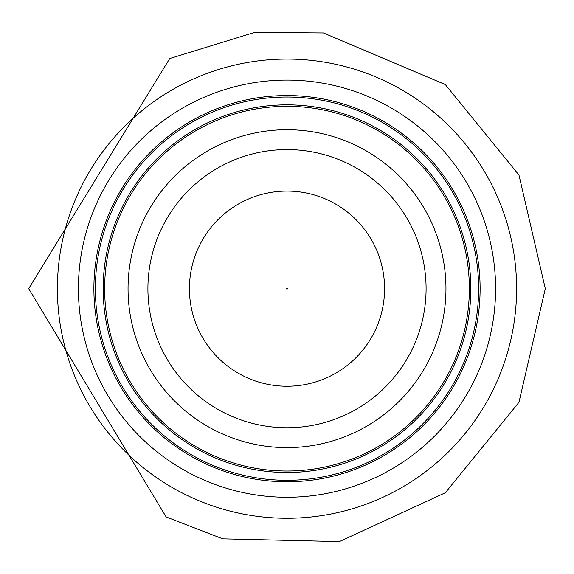 <?xml version="1.0" encoding="UTF-8"?>
<svg xmlns="http://www.w3.org/2000/svg" width="574" height="574" viewBox="0 0 574 574"><rect width="100%" height="100%" fill="white"/><g stroke="black" fill="none" stroke-linecap="round" stroke-linejoin="round"><path stroke-width="0.86" d="M189.42 288.665A97.58 97.58 0 0 1 287 191.085A97.58 97.58 0 0 1 384.58 288.665A97.58 97.58 0 0 1 287 386.245A97.58 97.58 0 0 1 189.42 288.665A97.58 97.58 0 0 0 287 386.245A97.58 97.58 0 0 0 384.58 288.665M147.913 288.665A139.087 139.087 0 0 1 287 149.577A139.087 139.087 0 0 1 426.087 288.665A139.087 139.087 0 0 1 287 427.752A139.087 139.087 0 0 1 147.913 288.665M128.045 288.665A158.955 158.955 0 0 1 287 129.71A158.955 158.955 0 0 1 445.955 288.665A158.955 158.955 0 0 1 287 447.62A158.955 158.955 0 0 1 128.045 288.665M469.353 288.665A182.353 182.353 0 0 0 287 106.312A182.353 182.353 0 0 0 104.647 288.665A182.353 182.353 0 0 0 287 471.017A182.353 182.353 0 0 0 469.353 288.665M480.108 288.665A193.108 193.108 0 0 0 287 95.557A193.108 193.108 0 0 0 93.892 288.665A193.108 193.108 0 0 0 287 481.773A193.108 193.108 0 0 0 480.108 288.665M516.6 288.665A229.6 229.6 0 0 0 287 59.065A229.6 229.6 0 0 0 57.4 288.665A229.6 229.6 0 0 0 287 518.265A229.6 229.6 0 0 0 516.6 288.665M286.555 288.665A0.445 0.445 0 0 1 287 288.227A0.445 0.445 0 0 1 287.445 288.665A0.445 0.445 0 0 1 287 289.109A0.445 0.445 0 0 1 286.555 288.665M103.169 288.665A183.831 183.831 0 0 0 287 472.495A183.831 183.831 0 0 0 470.831 288.665A183.831 183.831 0 0 0 287 104.834A183.831 183.831 0 0 0 103.169 288.665M478.63 288.665A191.63 191.63 0 0 0 287 97.035A191.63 191.63 0 0 0 95.37 288.665A191.63 191.63 0 0 0 287 480.295A191.63 191.63 0 0 0 478.63 288.665M78.416 288.665A208.584 208.584 0 0 0 287 497.256A208.584 208.584 0 0 0 495.584 288.665A208.584 208.584 0 0 0 287 80.08A208.584 208.584 0 0 0 78.416 288.665M545.3 288.665L518.961 175.027L445.316 84.565L323.392 32.94L254.626 32.402L169.732 58.519L28.7 288.665L166.137 516.944L222.762 538.85L339.377 541.598L445.316 492.765L518.961 402.302L545.3 288.665"/></g></svg>
